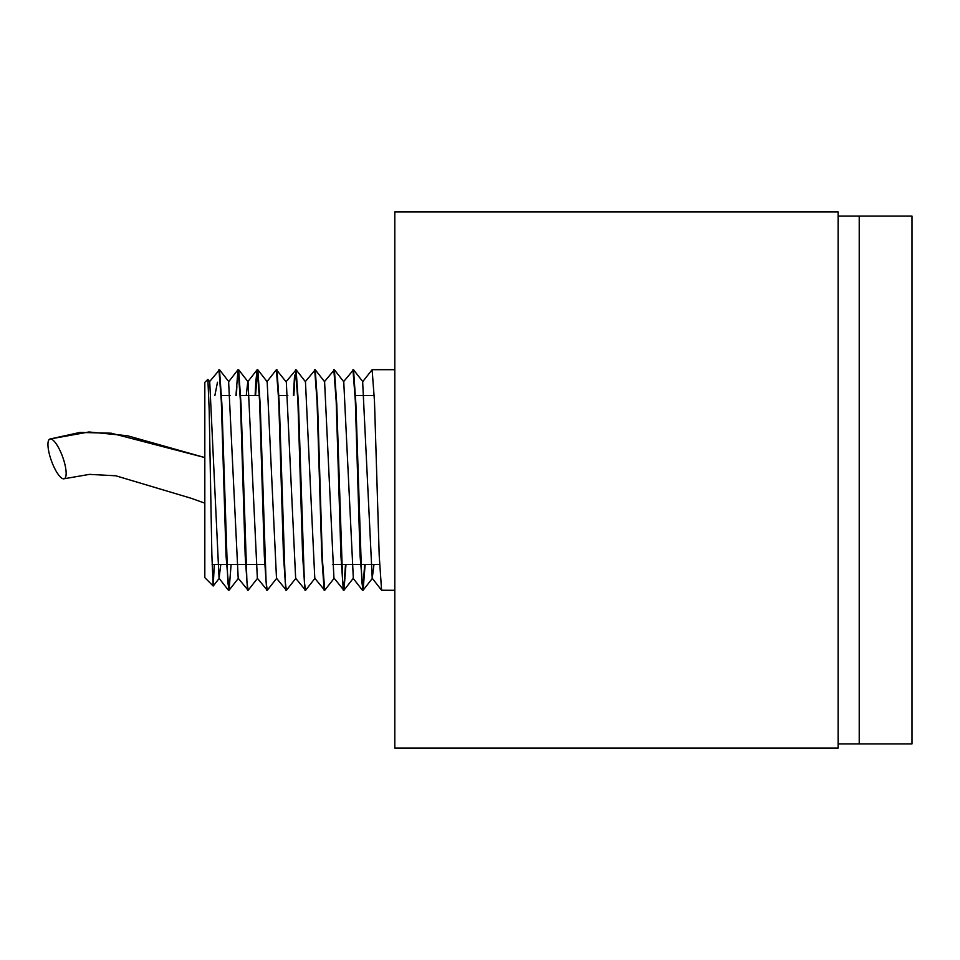 <?xml version="1.0" encoding="UTF-8"?>
<svg xmlns="http://www.w3.org/2000/svg" width="960" height="960" viewBox="0 0 960 960"><rect width="100%" height="100%" fill="white"/><g stroke="black" fill="none" stroke-linecap="round" stroke-linejoin="round"><path stroke-width="1.44" d="M838.116 211.908L838.116 748.092L394.8 748.092L394.8 211.908L838.116 211.908M221.532 395.556L230.388 395.556M240.684 395.556L259.368 395.556M278.976 395.556L287.832 395.556M355.56 395.556L374.256 395.556M204.816 382.368L204.816 577.632L213.18 585.996L211.86 554.724L209.196 409.992L207.876 379.38L204.816 382.368M214.872 395.556L217.476 382.248M214.32 564.444L213.18 585.996M343.512 381.756L353.532 369.768L355.908 404.1L361.824 582.084L363.108 590.232L365.136 564.444M324.36 381.756L334.392 369.768L336.756 404.1L342.672 582.084L343.968 590.232L345.984 564.444M305.22 381.756L315.24 369.768L317.604 404.1L322.344 558.684L324.708 590.304L334.176 578.244L343.86 590.304M266.916 381.756L276.384 369.696L286.068 381.756L296.1 369.768L298.464 404.1L304.38 582.084L305.568 590.304L315.036 578.244M276.948 369.768L279.312 404.1L285.228 582.084L286.416 590.304L295.884 578.244M293.856 395.556L295.032 375.132M255.564 395.556L257.472 370.008M255.108 395.556L255.804 381.792L257.136 369.768L257.808 369.768L260.172 404.1L266.088 582.084L267.264 590.304L276.732 578.244M235.968 395.556L237.984 369.768L238.656 369.768L241.02 404.1L246.936 582.084L248.124 590.304L257.592 578.244M209.484 381.756L219.504 369.768L221.88 404.1L227.796 582.084L229.08 590.232L231.108 564.444M236.424 395.556L236.868 386.052M207.876 379.38L209.724 381.756L219.06 578.244L220.812 564.444M237.984 369.768L228.624 381.756L238.2 578.244L248.124 590.304M246.252 395.556L247.776 381.756L257.136 369.768M238.656 369.768L248.016 381.756L257.352 578.244L267.264 590.304M257.808 369.768L267.168 381.756L276.492 578.244L286.416 590.304M286.308 381.756L295.644 578.244L305.568 590.304M296.1 369.768L305.46 381.756L314.784 578.244L324.708 590.304M315.24 369.768L324.6 381.756L333.936 578.244M334.392 369.768L343.752 381.756L353.328 578.244L343.968 590.232M372.228 578.244L381.588 590.232L379.224 555.9L374.484 401.316L372.12 369.696L362.652 381.756L372.228 578.244L373.992 564.444M218.952 369.696L221.316 401.316L226.044 555.9L228.972 590.304M238.092 369.696L240.456 401.316L245.196 555.9L247.56 590.232M257.244 369.696L259.608 401.316L264.336 555.9L266.712 590.232M276.384 369.696L278.76 401.316L283.488 555.9L285.852 590.232M293.412 395.556L294.576 375.132M295.536 369.696L297.9 401.316L302.64 555.9L305.004 590.232M314.688 369.696L317.052 401.316L321.78 555.9L324.144 590.232M333.828 369.696L336.192 401.316L340.932 555.9L343.296 590.232M343.632 589.992L345.528 564.444M352.98 369.696L355.344 401.316L360.072 555.9L363 590.304M362.772 589.992L364.68 564.444M381.588 590.232L394.8 590.304M372.12 369.696L394.8 369.696M838.116 743.88L912 743.88L912 216.12L859.224 216.12L859.224 743.88L859.224 216.12L838.116 216.12M49.848 439.044L79.956 432.432L111.204 433.2L204.816 457.56L127.404 435.732L88.956 431.976L49.992 438.996A21.108 5.952 -109.9 0 0 49.848 439.044A21.108 5.952 -109.9 0 0 51.432 460.848A21.108 5.952 -109.9 0 0 64.2 478.752A21.108 5.952 -109.9 0 0 62.748 457.176A21.108 5.952 -109.9 0 0 49.992 438.996M212.1 564.444L226.392 564.444M226.848 564.444L245.544 564.444M245.988 564.444L264.684 564.444M332.412 564.444L341.268 564.444M341.724 564.444L360.42 564.444M360.876 564.444L379.572 564.444M353.532 369.768L362.892 381.756M363.108 590.232L372.468 578.244M219.504 369.768L228.864 381.756M229.08 590.232L238.44 578.244M213.252 585.996L219.3 578.244M219.06 578.244L228.42 590.232M353.076 578.244L362.436 590.232M64.2 478.752L89.424 474.372L115.764 475.776L191.064 498.24L204.816 503.172"/></g></svg>
